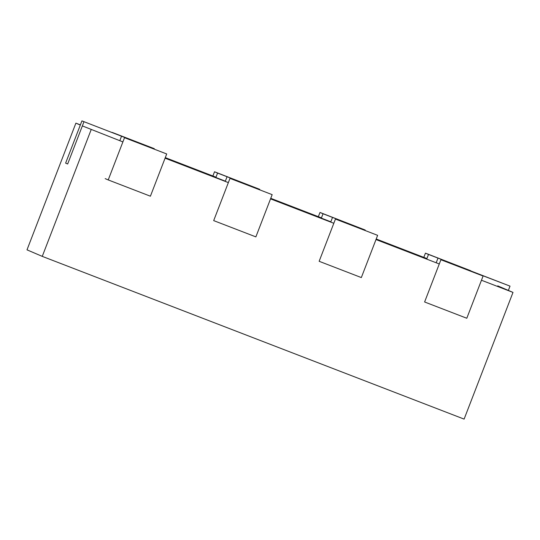 <?xml version="1.0" encoding="UTF-8"?>
<svg xmlns="http://www.w3.org/2000/svg" width="540" height="540" viewBox="0 0 540 540"><rect width="100%" height="100%" fill="white"/><g stroke="black" fill="none" stroke-linecap="round" stroke-linejoin="round"><path stroke-width="0.81" d="M122.891 141.912L82.357 125.908M80.318 125.037L75.89 123.147L80.386 124.882M497.738 285.883L513 292.403L481.464 280.24M439.276 263.966L376.002 239.558M333.815 223.283L270.54 198.875M228.353 182.601L165.078 158.186M165.294 157.633L215.98 177.188M270.756 198.322L321.449 217.876M376.218 239.004L426.911 258.559M330.818 221.839L298.262 209.216L330.831 221.798M270.655 198.565L292.066 206.908L270.628 198.639M210.047 175.257L225.356 181.163L210.047 175.257M513 292.403L464.11 419.108L42.262 256.372L27 249.851L75.89 123.147M42.262 256.372L91.152 129.668M310.365 213.894L327.557 220.556L310.365 213.894M81.925 120.892L147.231 146.171L81.925 120.892L65.624 163.127L67.662 163.998L83.957 121.763M124.517 137.693L166.705 153.968L124.517 137.693L108.223 179.928L105.172 178.625M119.799 140.717L121.466 136.391M108.223 179.928L150.41 196.202L166.705 153.968M229.986 178.376L272.167 194.65L229.986 178.376L213.685 220.61L255.872 236.885L272.167 194.65M225.261 181.406L226.928 177.073M335.448 219.065L377.629 235.339L335.448 219.065L319.147 261.299L361.334 277.574L377.629 235.339M330.723 222.089L332.39 217.755M440.91 259.747L483.091 276.021L440.91 259.747L424.609 301.982L466.796 318.256L483.091 276.021M436.185 262.771L437.859 258.444M112.111 132.388L154.292 148.662L112.057 132.516M154.292 148.662L154.163 149M217.573 173.077L259.754 189.344L214.522 171.767L217.573 173.077L215.865 177.505M214.522 171.767L212.888 175.993M259.754 189.344L259.625 189.689M323.035 213.759L365.215 230.033L319.984 212.456L323.035 213.759L321.347 218.126M319.984 212.456L318.35 216.682M365.215 230.033L365.087 230.371M428.497 254.441L470.684 270.716L425.446 253.138L428.497 254.441L426.695 259.112M425.446 253.138L423.812 257.364M444.71 260.847L510.023 286.126L444.629 261.056M510.023 286.126L508.363 290.425"/></g></svg>
